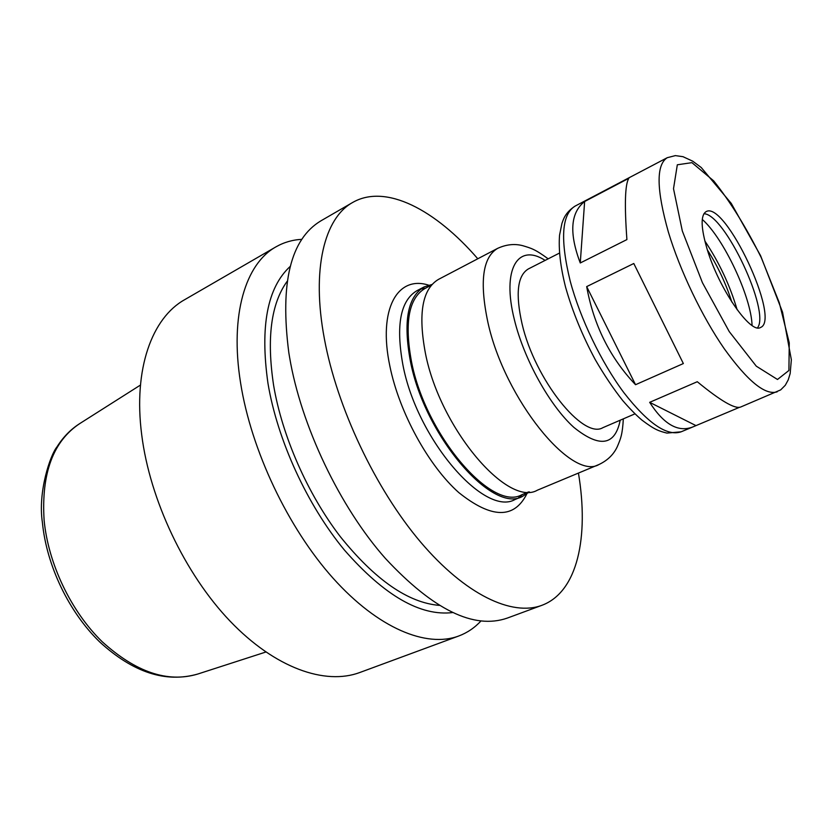 <?xml version="1.0" encoding="UTF-8"?>
<svg xmlns="http://www.w3.org/2000/svg" width="833" height="833" viewBox="0 0 833 833"><rect width="100%" height="100%" fill="white"/><g stroke="black" fill="none" stroke-linecap="round" stroke-linejoin="round"><path stroke-width="1.25" d="M633.788 263.499L683.352 363.552L635.537 384.711C609.933 357.753 593.648 325.047 586.682 286.604L633.788 263.499L683.352 363.552M628.842 178.293C625.031 184.176 624.386 204.606 626.905 239.592L580.268 262.968C569.001 233.188 570.459 212.696 584.631 201.513L628.842 178.293M635.537 384.711L586.682 286.604M580.268 262.968L584.631 201.513M739.35 407.379L692.962 426.892C678.312 432.702 663.88 424.518 649.657 402.339L697.283 381.722C720.358 400.694 734.779 409.149 740.568 407.066L780.688 389.886L785.29 385.262L788.226 379.869L790.153 373.59L791.35 359.762L782.562 312.198L760.581 255.658L731.249 203.387L701.24 167.527L692.764 161.206L683.018 156.698L675.344 155.615L667.254 157.697C656.008 164.788 656.404 189.632 668.42 232.22C680.009 270.642 702.052 316.644 724.179 348.611C747.649 381.222 765.319 395.623 777.21 391.812M695.794 425.517L649.657 402.339M477.788 258.771C435.524 209.822 385.773 183.354 352.619 202.492L320.82 220.891C290.509 239.113 279.846 283.053 288.822 352.692L289.572 357.19C301.077 425.757 339.864 507.13 385.492 558.526C433.358 609.902 473.977 629.748 507.359 618.065L541.825 605.341C577.717 592.044 589.118 536.858 578.435 473.082M352.619 202.492C324.537 217.913 311.198 268.913 324.401 338.906C337.115 407.754 375.475 488.794 420.436 541.866C465.491 595.001 512.097 616.514 541.825 605.341M432.004 284.48L424.122 286.927C407.681 296.683 403.089 321.371 410.357 361.001C424.57 435.898 492.355 514.107 522.51 496.395L529.424 491.897M431.452 285.105L425.017 288.478C408.805 298.099 404.276 322.433 411.46 361.47C425.476 435.18 492.168 512.16 521.875 494.719L528.58 491.918M548.176 258.844C534.932 249.129 531.371 248.296 522.801 245.704C514.627 243.528 506.214 244.423 497.561 248.401L438.45 279.409C422.279 289.03 417.947 313.729 425.465 353.504C440.157 428.724 507.828 507.693 537.441 490.168L599.052 464.481C607.611 460.399 613.671 454.485 617.263 446.738C620.793 438.47 622.428 434.524 623.334 418.864M559.443 253.097L528.341 268.944C517.418 275.546 515.325 293.83 522.052 323.818C534.817 379.504 583.204 439.751 602.884 427.673L634.944 413.855M707.217 249.421C718.983 288.822 750.585 334.314 760.498 327.484C781.51 320.247 725.074 200.087 706.092 211.634C700.48 215.289 700.855 227.878 707.217 249.421M757.499 327.817C770.629 311.719 724.689 213.904 703.916 213.727M752.064 325.443C751.324 297.1 723.606 238.092 702.271 219.433M737.132 309.73C729.875 285.157 719.108 262.228 704.833 240.956M731.822 301.994C725.949 283.595 717.807 266.248 707.394 249.973M301.848 239.342C292.508 239.821 283.876 242.33 275.931 246.87L184.718 299.661C152.116 317.789 133.145 368.707 141.704 434.784C149.815 499.842 184.936 573.885 229.981 621.033C275.129 668.212 325.203 685.444 359.825 672.502L458.702 636.016C467.261 632.799 474.706 627.759 481.037 620.877M275.931 246.87C245.662 263.613 229.585 314.655 240.581 382.899C251.108 450.039 287.979 527.862 333.065 578.185C378.244 628.551 426.59 648.053 458.702 636.016M290.228 266.393C267.331 287.437 259.906 326.39 267.955 383.253C277.368 439.97 307.2 505.11 344.456 550.103C384.398 595.689 420.519 616.503 452.798 612.547M287.146 281.335C271.037 303.649 266.518 338.302 273.599 385.283C282.148 436.086 307.585 493.99 340.197 536.514C375.069 579.851 408.118 602.8 439.345 605.383M428.61 285.157C397.601 275.119 377.786 308.97 389.854 366.072C399.205 412.325 428.454 465.699 458.785 492.574C491.397 518.636 514.044 519.146 526.727 494.073M424.122 286.927L417.031 290.644C400.444 300.474 395.727 325.162 402.87 364.708C416.854 439.449 484.691 517.272 515.106 499.477L522.51 496.395M518.678 497.603L522.697 494.375M425.798 288.072L420.748 289.093M497.561 248.401C482.578 257.407 479.371 282.116 487.94 322.538C504.631 399.028 571.771 481.235 599.052 464.481M545.136 260.396C518.126 242.809 501.445 268.653 514.43 319.882C524.061 359.44 549.853 405.796 573.916 427.423C599.645 448.112 615.077 445.707 620.2 420.217M570.168 280.96C580.153 318.487 601.416 362.636 624 392.812C648.053 423.539 667.098 436.544 681.113 431.817L666.921 433.098C658.934 431.005 655.134 430.078 641.847 420.04C636.006 415.042 629.623 408.534 622.699 400.527C613.244 388.532 604.112 374.923 595.303 359.71C582.35 335.584 572.438 311.386 565.565 287.146C560.442 266.779 558.433 249.452 559.557 235.145L561.931 223.431C563.368 219.662 564.909 212.779 575.103 206.095C561.661 214.331 560.015 239.279 570.168 280.96M682.321 230.98L702.438 282.71L729.25 331.607L756.291 366.176L777.491 379.484L788.913 370.477L789.257 342.821L779.303 302.775L761.247 257.595C746.097 227.201 730.239 201.617 713.652 180.834L691.931 162.654L677.323 164.788L673.512 188.706L682.321 230.98M44.097 520.073C48.22 563.66 70.951 611.276 102.105 641.649C135.821 672.241 167.683 683.039 197.692 674.064C165.715 683.143 133.093 672.47 99.814 642.056C68.9 612.13 46.523 565.524 42.389 522.385C37.724 491.928 50.355 454.839 56.967 446.894C63.193 437.002 70.867 429.182 79.989 423.435C53.208 441.042 41.244 473.248 44.097 520.073M681.113 431.817L692.962 426.892M575.103 206.095L667.254 157.697M197.692 674.064L265.831 652.031M79.989 423.435L140.454 385.065"/></g></svg>
